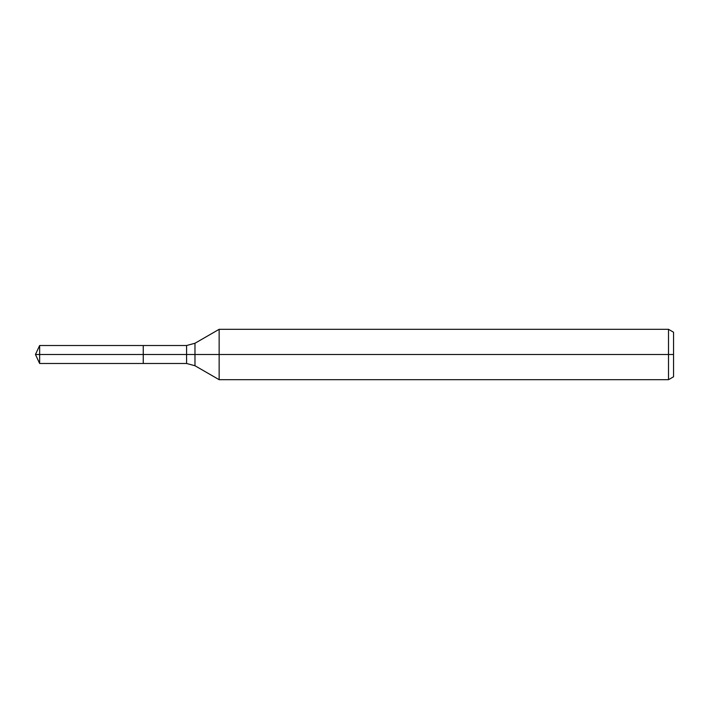 <?xml version="1.0" encoding="UTF-8"?>
<svg xmlns="http://www.w3.org/2000/svg" width="709" height="709" viewBox="0 0 709 709"><rect width="100%" height="100%" fill="white"/><g stroke="black" fill="none" stroke-linecap="round" stroke-linejoin="round"><path stroke-width="1.06" d="M668.516 379.687L668.516 329.313L673.55 332.22L673.55 376.78L668.516 379.687L219.143 379.687L219.143 329.313L194.975 343.262L194.975 365.738L186.582 363.487L143.253 363.487L143.253 345.513L39.642 345.513L39.642 354.5L35.45 354.5L39.642 363.487L39.642 354.5L143.253 354.5L35.45 354.5L673.55 354.5M39.642 363.487L143.253 363.487L143.253 345.513L186.582 345.513L186.582 363.487M668.516 329.313L219.143 329.313M194.975 365.738L219.143 379.687M194.975 343.262L186.582 345.513M35.45 354.5L39.642 345.513"/></g></svg>
